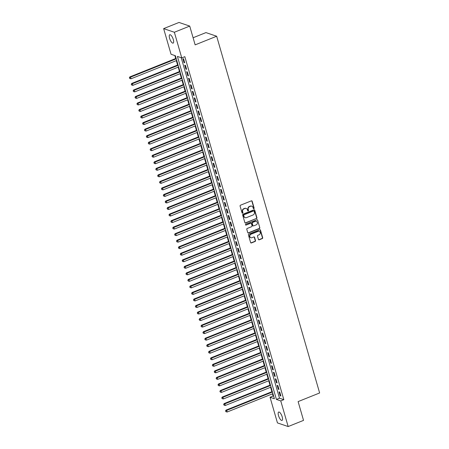 <?xml version="1.0" encoding="UTF-8"?>
<svg xmlns="http://www.w3.org/2000/svg" width="449" height="449" viewBox="0 0 449 449"><rect width="100%" height="100%" fill="white"/><g stroke="black" fill="none" stroke-linecap="round" stroke-linejoin="round"><path stroke-width="0.67" d="M253.837 208.678A0.483 0.438 108.8 0 0 254.128 208.061L252.164 201.247A0.69 0.623 108.8 0 0 251.373 200.849L240.512 205.204A0.69 0.623 108.8 0 0 240.092 206.091L242.062 212.905A0.483 0.438 108.8 0 0 242.612 213.185A0.483 0.438 108.8 0 0 242.903 212.568L242.651 211.681A2.217 1.998 108.8 0 1 243.987 208.858L244.896 208.493A2.217 1.998 108.8 0 1 247.416 209.773L247.674 210.654A0.483 0.438 108.8 0 0 248.224 210.929A0.483 0.438 108.8 0 0 248.516 210.312L248.263 209.43A2.217 1.998 108.8 0 1 249.599 206.602L250.508 206.243A2.217 1.998 108.8 0 1 253.028 207.517L253.287 208.398A0.483 0.438 108.8 0 0 253.837 208.678M253.416 208.611A0.483 0.438 108.8 0 0 253.842 207.96L251.872 201.146A0.69 0.623 108.8 0 0 251.631 200.804M242.191 213.118A0.483 0.438 108.8 0 0 242.617 212.467L242.359 211.586L242.651 211.681M247.803 210.862A0.483 0.438 108.8 0 0 248.23 210.216L247.971 209.335L248.263 209.43M278.503 415.606A4.512 1.549 68.1 0 1 278.672 412.047A4.512 1.549 68.1 0 1 282.208 416.868A4.512 1.549 68.1 0 1 282.034 420.427A4.512 1.549 68.1 0 1 278.503 415.606M169.599 38.3A4.512 1.549 68.1 0 1 169.773 34.741A4.512 1.549 68.1 0 1 173.303 39.563A4.512 1.549 68.1 0 1 173.134 43.121A4.512 1.549 68.1 0 1 169.599 38.3M258.433 239.412A0.69 0.623 108.8 0 0 259.219 239.811L262.267 238.587A0.69 0.623 108.8 0 0 262.687 237.706L260.499 230.135A0.69 0.623 108.8 0 0 259.713 229.736L248.853 234.097A0.69 0.623 108.8 0 0 248.432 234.979L250.615 242.55A0.69 0.623 108.8 0 0 251.406 242.948L255.088 241.472A0.69 0.623 108.8 0 0 255.503 240.585L254.572 237.347A0.69 0.623 108.8 0 0 253.78 236.949L251.956 237.684A1.852 1.667 108.8 0 1 249.773 236.022A1.852 1.667 108.8 0 1 250.963 234.249L258.119 231.381A1.852 1.667 108.8 0 1 260.297 233.037A1.852 1.667 108.8 0 1 259.107 234.81L257.917 235.293A0.69 0.623 108.8 0 0 257.496 236.174L258.433 239.412M163.644 28.618L179.011 22.45L189.725 26.087L195.147 44.872L216.665 36.234L319.632 392.965L298.114 401.597L303.535 420.382L288.163 426.55L277.448 422.913L270.045 397.27L274.39 398.746L175.385 55.738L171.041 54.262L163.644 28.618L174.358 32.255L181.761 57.899L177.417 56.422L276.416 399.43L280.76 400.906L288.163 426.55M189.725 26.087L174.358 32.255M181.216 57.719L279.491 398.196L283.835 399.672L184.831 56.669L181.761 57.899M283.835 399.672L280.76 400.906M256.508 218.646A0.69 0.623 108.8 0 0 256.929 217.759L254.746 210.194A0.69 0.623 108.8 0 0 253.954 209.795L243.094 214.151A0.69 0.623 108.8 0 0 242.673 215.037L244.862 222.603A0.69 0.623 108.8 0 0 245.648 223.001L256.222 218.545A0.69 0.623 108.8 0 0 256.637 217.664L254.454 210.093A0.69 0.623 108.8 0 0 254.213 209.75M257.625 220.167L259.808 227.733A0.69 0.623 108.8 0 1 259.387 228.614L248.527 232.975A0.69 0.623 108.8 0 1 247.736 232.576L246.804 229.338A0.69 0.623 108.8 0 1 247.219 228.457L251.625 226.689A0.69 0.623 108.8 0 0 252.046 225.802L251.423 223.653A0.69 0.623 108.8 0 0 250.637 223.254L246.052 225.095A0.483 0.438 108.8 0 1 245.48 224.663A0.483 0.438 108.8 0 1 245.794 224.197L256.834 219.769A0.69 0.623 108.8 0 1 257.625 220.167L259.808 227.733M184.713 62.815L183.579 58.892L182.855 58.651L183.989 62.568L184.713 62.815M186.599 69.348L185.465 65.425L184.741 65.184L185.875 69.101L186.599 69.348M188.485 75.881L187.351 71.958L186.627 71.717L187.761 75.634L188.485 75.881M190.37 82.414L189.237 78.496L188.513 78.249L189.646 82.167L190.37 82.414M192.256 88.947L191.122 85.029L190.398 84.782L191.532 88.7L192.256 88.947M194.142 95.48L193.008 91.562L192.284 91.315L193.418 95.233L194.142 95.48M196.028 102.013L194.894 98.095L194.17 97.848L195.304 101.771L196.028 102.013M197.914 108.546L196.78 104.628L196.056 104.381L197.19 108.304L197.914 108.546M199.799 115.079L198.666 111.161L197.942 110.914L199.075 114.837L199.799 115.079M201.685 121.617L200.551 117.694L199.827 117.447L200.961 121.37L201.685 121.617M203.571 128.15L202.437 124.227L201.713 123.98L202.847 127.903L203.571 128.15M205.457 134.683L204.323 130.76L203.599 130.513L204.733 134.436L205.457 134.683M207.343 141.216L206.209 137.293L205.485 137.052L206.619 140.969L207.343 141.216M209.228 147.749L208.095 143.826L207.371 143.585L208.504 147.502L209.228 147.749M211.114 154.282L209.98 150.364L209.256 150.118L210.39 154.035L211.114 154.282M213 160.815L211.866 156.897L211.142 156.65L212.276 160.568L213 160.815M214.886 167.348L213.752 163.43L213.028 163.183L214.162 167.101L214.886 167.348M216.772 173.881L215.638 169.963L214.914 169.716L216.048 173.634L216.772 173.881M218.657 180.414L217.524 176.496L216.8 176.249L217.933 180.172L218.657 180.414M220.543 186.947L219.409 183.029L218.685 182.782L219.819 186.705L220.543 186.947M222.429 193.485L221.295 189.562L220.571 189.315L221.705 193.238L222.429 193.485M224.315 200.018L223.181 196.095L222.457 195.848L223.591 199.771L224.315 200.018M226.201 206.551L225.067 202.628L224.343 202.381L225.477 206.304L226.201 206.551M228.086 213.084L226.953 209.161L226.229 208.92L227.362 212.837L228.086 213.084M229.972 219.617L228.838 215.694L228.114 215.453L229.248 219.37L229.972 219.617M231.858 226.15L230.724 222.233L230 221.986L231.134 225.903L231.858 226.15M233.744 232.683L232.61 228.766L231.886 228.519L233.02 232.436L233.744 232.683M235.63 239.216L234.496 235.298L233.772 235.052L234.906 238.969L235.63 239.216M237.515 245.749L236.382 241.831L235.658 241.584L236.791 245.502L237.515 245.749M239.401 252.282L238.267 248.364L237.543 248.117L238.677 252.041L239.401 252.282M241.287 258.815L240.153 254.897L239.429 254.65L240.563 258.573L241.287 258.815M243.173 265.353L242.039 261.43L241.315 261.183L242.449 265.106L243.173 265.353M245.059 271.886L243.925 267.963L243.201 267.716L244.335 271.639L245.059 271.886M246.944 278.419L245.811 274.496L245.087 274.249L246.22 278.172L246.944 278.419M248.83 284.952L247.696 281.029L246.972 280.788L248.106 284.705L248.83 284.952M250.716 291.485L249.582 287.562L248.858 287.321L249.992 291.238L250.716 291.485M252.602 298.018L251.468 294.101L250.744 293.854L251.878 297.771L252.602 298.018M254.488 304.551L253.354 300.634L252.63 300.387L253.764 304.304L254.488 304.551M256.373 311.084L255.24 307.167L254.516 306.92L255.649 310.837L256.373 311.084M258.259 317.617L257.125 313.699L256.401 313.453L257.535 317.37L258.259 317.617M260.145 324.15L259.011 320.232L258.287 319.985L259.421 323.909L260.145 324.15M262.031 330.683L260.897 326.765L260.173 326.518L261.307 330.442L262.031 330.683M263.917 337.216L262.783 333.298L262.059 333.051L263.193 336.974L263.917 337.216M265.802 343.754L264.669 339.831L263.945 339.584L265.078 343.507L265.802 343.754M267.688 350.287L266.554 346.364L265.83 346.117L266.964 350.04L267.688 350.287M269.574 356.82L268.44 352.897L267.716 352.656L268.85 356.573L269.574 356.82M271.46 363.353L270.326 359.43L269.602 359.189L270.736 363.106L271.46 363.353M273.346 369.886L272.212 365.963L271.488 365.722L272.622 369.639L273.346 369.886M275.231 376.419L274.098 372.502L273.374 372.255L274.507 376.172L275.231 376.419M277.117 382.952L275.983 379.035L275.259 378.788L276.393 382.705L277.117 382.952M279.003 389.485L277.869 385.568L277.145 385.321L278.279 389.238L279.003 389.485M279.031 391.854L280.165 395.771L280.889 396.018L279.755 392.1L279.031 391.854M174.846 55.553L175.699 58.505M176.311 60.621L177.585 65.038M178.197 67.154L179.471 71.571M180.083 73.687L181.357 78.104M181.968 80.219L183.243 84.642M183.854 86.752L185.128 91.175M185.74 93.285L187.014 97.708M187.626 99.818L188.9 104.241M189.512 106.351L190.786 110.774M191.397 112.89L192.672 117.307M193.283 119.423L194.557 123.84M195.169 125.956L196.443 130.373M197.055 132.489L198.329 136.906M198.935 139.022L200.215 143.439M200.821 145.555L202.101 149.972M202.707 152.088L203.986 156.51M204.592 158.62L205.872 163.043M206.478 165.153L207.758 169.576M208.364 171.686L209.644 176.109M210.25 178.219L211.53 182.642M212.136 184.758L213.415 189.175M214.021 191.291L215.301 195.708M215.907 197.824L217.187 202.241M217.793 204.357L219.073 208.774M219.679 210.89L220.959 215.307M221.565 217.423L222.844 221.84M223.45 223.956L224.73 228.373M225.336 230.489L226.616 234.911M227.222 237.021L228.502 241.444M229.108 243.554L230.388 247.977M230.994 250.087L232.273 254.51M232.879 256.626L234.159 261.043M234.765 263.159L236.045 267.576M236.651 269.692L237.931 274.109M238.537 276.225L239.817 280.642M240.423 282.758L241.702 287.175M242.308 289.291L243.588 293.708M244.194 295.824L245.474 300.241M246.08 302.357L247.36 306.779M247.966 308.89L249.246 313.312M249.852 315.423L251.131 319.845M251.737 321.955L253.017 326.378M253.623 328.488L254.903 332.911M255.509 335.027L256.789 339.444M257.395 341.56L258.675 345.977M259.281 348.093L260.56 352.51M261.166 354.626L262.446 359.043M263.052 361.159L264.332 365.576M264.938 367.692L266.218 372.109M266.824 374.225L268.104 378.647M268.71 380.758L269.989 385.18M270.595 387.291L271.875 391.713M272.481 393.824L273.121 396.035L273.66 396.22M216.665 36.234L205.951 32.597L193.092 37.755M273.121 396.035L270.045 397.27M279.491 398.196L276.416 399.43M183.989 62.568L184.573 62.332M185.875 69.101L186.458 68.865M187.761 75.634L188.344 75.398M189.646 82.167L190.23 81.931M191.532 88.7L192.116 88.464M193.418 95.233L194.002 95.003M195.304 101.771L195.887 101.536M197.19 108.304L197.773 108.069M199.075 114.837L199.659 114.602M200.961 121.37L201.545 121.135M202.847 127.903L203.431 127.668M204.733 134.436L205.316 134.2M206.619 140.969L207.202 140.733M208.504 147.502L209.088 147.266M210.39 154.035L210.974 153.799M212.276 160.568L212.86 160.332M214.162 167.101L214.745 166.871M216.048 173.634L216.631 173.404M217.933 180.172L218.517 179.937M219.819 186.705L220.403 186.47M221.705 193.238L222.289 193.003M223.591 199.771L224.174 199.536M225.477 206.304L226.06 206.069M227.362 212.837L227.946 212.602M229.248 219.37L229.832 219.134M231.134 225.903L231.718 225.667M233.02 232.436L233.603 232.2M234.906 238.969L235.489 238.739M236.791 245.502L237.375 245.272M238.677 252.041L239.261 251.805M240.563 258.573L241.147 258.338M242.449 265.106L243.032 264.871M244.335 271.639L244.918 271.404M246.22 278.172L246.804 277.937M248.106 284.705L248.69 284.47M249.992 291.238L250.576 291.003M251.878 297.771L252.461 297.535M253.764 304.304L254.347 304.068M255.649 310.837L256.233 310.601M257.535 317.37L258.119 317.14M259.421 323.909L260.005 323.673M261.307 330.442L261.89 330.206M263.193 336.974L263.776 336.739M265.078 343.507L265.662 343.272M266.964 350.04L267.548 349.805M268.85 356.573L269.434 356.338M270.736 363.106L271.319 362.871M272.622 369.639L273.205 369.404M274.507 376.172L275.091 375.936M276.393 382.705L276.977 382.469M278.279 389.238L278.863 389.008M280.165 395.771L280.748 395.541M251.665 206.153A2.217 1.998 108.8 0 0 250.216 206.142L250.508 206.243M247.971 209.335A2.217 1.998 108.8 0 1 249.313 206.506L250.216 206.142M246.052 208.403A2.217 1.998 108.8 0 0 244.604 208.392L244.896 208.493M242.359 211.586A2.217 1.998 108.8 0 1 243.7 208.757L244.604 208.392M245.103 222.951A0.69 0.623 108.8 0 0 245.356 222.906L256.222 218.545M254.106 211.238A0.483 0.438 108.8 0 0 253.55 210.957L244.015 214.785A0.483 0.438 108.8 0 0 243.723 215.402L243.992 216.334A2.217 1.998 108.8 0 0 246.518 217.608L253.034 214.992A2.217 1.998 108.8 0 0 254.37 212.169L254.106 211.238M253.679 210.929A0.483 0.438 108.8 0 0 253.264 210.862L253.55 210.957M245.07 217.602A2.217 1.998 108.8 0 1 243.7 216.233L243.437 215.307A0.483 0.438 108.8 0 1 243.728 214.684L253.264 210.862M247.983 232.919A0.69 0.623 108.8 0 0 248.235 232.879L259.101 228.519A0.69 0.623 108.8 0 0 259.516 227.632M250.89 223.215A0.69 0.623 108.8 0 0 250.346 223.159L246.052 225.095M256.199 224.854A1.852 1.667 108.8 0 0 256.3 221.385A1.852 1.667 108.8 0 0 255.206 221.419L252.686 222.435A0.69 0.623 108.8 0 0 252.271 223.316L252.888 225.465A0.69 0.623 108.8 0 0 253.679 225.864L256.199 224.854M256.149 221.34A1.852 1.667 108.8 0 0 254.92 221.323L255.206 221.419M253.135 225.808A0.69 0.623 108.8 0 1 252.602 225.364L251.979 223.215A0.69 0.623 108.8 0 1 252.4 222.334L254.92 221.323M257.333 220.066A0.69 0.623 108.8 0 0 257.092 219.724M259.062 231.302A1.852 1.667 108.8 0 0 257.827 231.28L258.119 231.381M250.722 237.661A1.852 1.667 108.8 0 1 250.677 234.154L257.827 231.28M250.862 242.892A0.69 0.623 108.8 0 0 251.114 242.847L254.796 241.371A0.69 0.623 108.8 0 0 255.217 240.49L254.28 237.252A0.69 0.623 108.8 0 0 254.039 236.904M258.675 239.755A0.69 0.623 108.8 0 0 258.933 239.715L261.98 238.492A0.69 0.623 108.8 0 0 262.396 237.605L260.212 230.04A0.69 0.623 108.8 0 0 259.971 229.697M176.137 58.331L129.812 76.919L130.536 77.166L131.007 78.8L176.749 60.447M176.277 58.813L130.536 77.166L129.368 77.806L129.851 78.558L129.66 77.902M131.007 78.8L129.851 78.558M129.368 77.806L129.812 76.919M178.023 64.864L131.697 83.452L132.421 83.699L132.893 85.332L178.635 66.98M178.163 65.346L132.421 83.699L131.254 84.339L131.737 85.091L131.546 84.44M132.893 85.332L131.737 85.091M131.254 84.339L131.697 83.452M179.909 71.397L133.583 89.991L134.307 90.232L134.779 91.865L180.52 73.513M180.049 71.879L134.307 90.232L133.14 90.872L133.622 91.624L133.432 90.973M134.779 91.865L133.622 91.624M133.14 90.872L133.583 89.991M181.794 77.93L135.469 96.524L136.193 96.765L136.664 98.398L182.406 80.045M181.935 78.412L136.193 96.765L135.026 97.405L135.508 98.157L135.317 97.506M136.664 98.398L135.508 98.157M135.026 97.405L135.469 96.524M183.68 84.463L137.355 103.057L138.079 103.298L138.55 104.937L184.286 86.578M183.815 84.945L138.079 103.298L136.911 103.938L137.394 104.69L137.203 104.039M138.55 104.937L137.394 104.69M136.911 103.938L137.355 103.057M185.566 90.995L139.241 109.59L139.965 109.837L140.436 111.47L186.172 93.111M185.701 91.478L139.965 109.837L138.797 110.471L139.28 111.223L139.089 110.572M140.436 111.47L139.28 111.223M138.797 110.471L139.241 109.59M187.452 97.528L141.126 116.123L141.85 116.37L142.322 118.003L188.058 99.644M187.587 98.011L141.85 116.37L140.683 117.004L141.166 117.756L140.975 117.105M142.322 118.003L141.166 117.756M140.683 117.004L141.126 116.123M189.338 104.067L143.012 122.656L143.736 122.903L144.208 124.536L189.944 106.177M189.472 104.544L143.736 122.903L142.569 123.542L143.051 124.289L142.861 123.638M144.208 124.536L143.051 124.289M142.569 123.542L143.012 122.656M191.223 110.6L144.898 129.189L145.622 129.435L146.093 131.069L191.83 112.71M191.358 111.077L145.622 129.435L144.455 130.075L144.937 130.827L144.746 130.171M146.093 131.069L144.937 130.827M144.455 130.075L144.898 129.189M193.109 117.133L146.784 135.721L147.508 135.968L147.979 137.602L193.715 119.243M193.244 117.61L147.508 135.968L146.34 136.608L146.823 137.36L146.632 136.704M147.979 137.602L146.823 137.36M146.34 136.608L146.784 135.721M194.995 123.666L148.67 142.254L149.394 142.501L149.865 144.135L195.601 125.776M195.13 124.143L149.394 142.501L148.226 143.141L148.709 143.893L148.518 143.237M149.865 144.135L148.709 143.893M148.226 143.141L148.67 142.254M196.881 130.199L150.555 148.787L151.279 149.034L151.751 150.668L197.487 132.315M197.016 130.681L151.279 149.034L150.112 149.674L150.595 150.426L150.404 149.77M151.751 150.668L150.595 150.426M150.112 149.674L150.555 148.787M198.767 136.732L152.441 155.32L153.165 155.567L153.637 157.201L199.373 138.848M198.901 137.214L153.165 155.567L151.998 156.207L152.48 156.959L152.29 156.308M153.637 157.201L152.48 156.959M151.998 156.207L152.441 155.32M200.652 143.265L154.327 161.853L155.051 162.1L155.522 163.733L201.259 145.381M200.787 143.747L155.051 162.1L153.884 162.74L154.366 163.492L154.175 162.841M155.522 163.733L154.366 163.492M153.884 162.74L154.327 161.853M202.538 149.798L156.213 168.392L156.937 168.633L157.408 170.266L203.144 151.914M202.673 150.28L156.937 168.633L155.769 169.273L156.252 170.025L156.061 169.374M157.408 170.266L156.252 170.025M155.769 169.273L156.213 168.392M204.424 156.331L158.099 174.925L158.823 175.166L159.294 176.799L205.03 158.446M204.559 156.813L158.823 175.166L157.655 175.806L158.138 176.558L157.947 175.907M159.294 176.799L158.138 176.558M157.655 175.806L158.099 174.925M206.31 162.864L159.984 181.458L160.708 181.705L161.18 183.338L206.916 164.979M206.445 163.346L160.708 181.705L159.541 182.339L160.024 183.091L159.833 182.44M161.18 183.338L160.024 183.091M159.541 182.339L159.984 181.458M208.196 169.396L161.87 187.991L162.594 188.238L163.066 189.871L208.802 171.512M208.33 169.879L162.594 188.238L161.427 188.872L161.904 189.624L161.719 188.973M163.066 189.871L161.904 189.624M161.427 188.872L161.87 187.991M210.081 175.929L163.756 194.524L164.48 194.771L164.951 196.404L210.688 178.045M210.216 176.412L164.48 194.771L163.313 195.41L163.79 196.157L163.604 195.506M164.951 196.404L163.79 196.157M163.313 195.41L163.756 194.524M211.967 182.468L165.642 201.057L166.366 201.304L166.837 202.937L212.573 184.578M212.102 182.945L166.366 201.304L165.198 201.943L165.675 202.695L165.49 202.039M166.837 202.937L165.675 202.695M165.198 201.943L165.642 201.057M213.853 189.001L167.528 207.59L168.252 207.836L168.723 209.47L214.459 191.111M213.988 189.478L168.252 207.836L167.084 208.476L167.561 209.228L167.376 208.572M168.723 209.47L167.561 209.228M167.084 208.476L167.528 207.59M215.739 195.534L169.413 214.122L170.137 214.369L170.609 216.003L216.345 197.644M215.874 196.011L170.137 214.369L168.97 215.009L169.447 215.761L169.262 215.105M170.609 216.003L169.447 215.761M168.97 215.009L169.413 214.122M217.625 202.067L171.299 220.655L172.023 220.902L172.495 222.536L218.231 204.183M217.759 202.544L172.023 220.902L170.856 221.542L171.333 222.294L171.148 221.638M172.495 222.536L171.333 222.294M170.856 221.542L171.299 220.655M219.51 208.6L173.185 227.188L173.909 227.435L174.38 229.069L220.117 210.716M219.645 209.082L173.909 227.435L172.742 228.075L173.219 228.827L173.033 228.171M174.38 229.069L173.219 228.827M172.742 228.075L173.185 227.188M221.396 215.133L175.071 233.721L175.795 233.968L176.266 235.602L222.002 217.249M221.531 215.615L175.795 233.968L174.627 234.608L175.104 235.36L174.919 234.709M176.266 235.602L175.104 235.36M174.627 234.608L175.071 233.721M223.282 221.666L176.957 240.26L177.681 240.501L178.152 242.134L223.888 223.782M223.417 222.148L177.681 240.501L176.513 241.141L176.99 241.893L176.805 241.242M178.152 242.134L176.99 241.893M176.513 241.141L176.957 240.26M225.168 228.199L178.842 246.793L179.566 247.034L180.038 248.667L225.774 230.315M225.303 228.681L179.566 247.034L178.399 247.674L178.876 248.426L178.691 247.775M180.038 248.667L178.876 248.426M178.399 247.674L178.842 246.793M227.054 234.732L180.728 253.326L181.452 253.573L181.924 255.206L227.66 236.848M227.188 235.214L181.452 253.573L180.285 254.207L180.762 254.959L180.577 254.308M181.924 255.206L180.762 254.959M180.285 254.207L180.728 253.326M228.939 241.265L182.614 259.859L183.338 260.106L183.809 261.739L229.546 243.38M229.074 241.747L183.338 260.106L182.171 260.74L182.648 261.492L182.462 260.841M183.809 261.739L182.648 261.492M182.171 260.74L182.614 259.859M230.825 247.797L184.5 266.392L185.224 266.639L185.695 268.272L231.431 249.913M230.96 248.28L185.224 266.639L184.056 267.273L184.533 268.025L184.348 267.374M185.695 268.272L184.533 268.025M184.056 267.273L184.5 266.392M232.711 254.336L186.386 272.925L187.11 273.172L187.581 274.805L233.317 256.446M232.846 254.813L187.11 273.172L185.942 273.811L186.419 274.564L186.234 273.907M187.581 274.805L186.419 274.564M185.942 273.811L186.386 272.925M234.597 260.869L188.271 279.458L188.995 279.705L189.467 281.338L235.203 262.979M234.732 261.346L188.995 279.705L187.828 280.344L188.305 281.096L188.12 280.44M189.467 281.338L188.305 281.096M187.828 280.344L188.271 279.458M236.483 267.402L190.157 285.991L190.881 286.238L191.353 287.871L237.089 269.512M236.617 267.879L190.881 286.238L189.714 286.877L190.191 287.629L190.006 286.973M191.353 287.871L190.191 287.629M189.714 286.877L190.157 285.991M238.368 273.935L192.043 292.524L192.767 292.77L193.238 294.404L238.975 276.045M238.503 274.412L192.767 292.77L191.6 293.41L192.077 294.162L191.891 293.506M193.238 294.404L192.077 294.162M191.6 293.41L192.043 292.524M240.254 280.468L193.929 299.056L194.653 299.303L195.124 300.937L240.86 282.584M240.389 280.951L194.653 299.303L193.485 299.943L193.962 300.695L193.777 300.039M195.124 300.937L193.962 300.695M193.485 299.943L193.929 299.056M242.14 287.001L195.815 305.589L196.539 305.836L197.01 307.47L242.746 289.117M242.275 287.483L196.539 305.836L195.371 306.476L195.848 307.228L195.663 306.577M197.01 307.47L195.848 307.228M195.371 306.476L195.815 305.589M244.026 293.534L197.7 312.128L198.424 312.369L198.896 314.003L244.632 295.65M244.161 294.016L198.424 312.369L197.257 313.009L197.734 313.761L197.549 313.11M198.896 314.003L197.734 313.761M197.257 313.009L197.7 312.128M245.912 300.067L199.586 318.661L200.31 318.902L200.782 320.535L246.518 302.183M246.046 300.549L200.31 318.902L199.143 319.542L199.62 320.294L199.435 319.643M200.782 320.535L199.62 320.294M199.143 319.542L199.586 318.661M247.797 306.6L201.472 325.194L202.196 325.435L202.667 327.074L248.404 308.716M247.932 307.082L202.196 325.435L201.029 326.075L201.506 326.827L201.32 326.176M202.667 327.074L201.506 326.827M201.029 326.075L201.472 325.194M249.683 313.133L203.358 331.727L204.082 331.974L204.553 333.607L250.289 315.249M249.818 313.615L204.082 331.974L202.914 332.608L203.391 333.36L203.206 332.709M204.553 333.607L203.391 333.36M202.914 332.608L203.358 331.727M251.569 319.666L205.244 338.26L205.968 338.507L206.439 340.14L252.175 321.781M251.704 320.148L205.968 338.507L204.8 339.141L205.277 339.893L205.092 339.242M206.439 340.14L205.277 339.893M204.8 339.141L205.244 338.26M253.455 326.204L207.129 344.793L207.853 345.04L208.325 346.673L254.061 328.314M253.59 326.681L207.853 345.04L206.686 345.679L207.163 346.426L206.978 345.775M208.325 346.673L207.163 346.426M206.686 345.679L207.129 344.793M255.341 332.737L209.015 351.326L209.739 351.573L210.211 353.206L255.947 334.847M255.475 333.214L209.739 351.573L208.572 352.212L209.049 352.965L208.864 352.308M210.211 353.206L209.049 352.965M208.572 352.212L209.015 351.326M257.226 339.27L210.901 357.859L211.625 358.106L212.096 359.739L257.833 341.38M257.361 339.747L211.625 358.106L210.458 358.745L210.935 359.497L210.749 358.841M212.096 359.739L210.935 359.497M210.458 358.745L210.901 357.859M259.112 345.803L212.787 364.392L213.511 364.639L213.982 366.272L259.718 347.913M259.247 346.28L213.511 364.639L212.343 365.278L212.82 366.03L212.635 365.374M213.982 366.272L212.82 366.03M212.343 365.278L212.787 364.392M260.998 352.336L214.673 370.925L215.397 371.171L215.868 372.805L261.604 354.452M261.133 352.819L215.397 371.171L214.229 371.811L214.706 372.563L214.521 371.907M215.868 372.805L214.706 372.563M214.229 371.811L214.673 370.925M262.884 358.869L216.558 377.457L217.282 377.704L217.754 379.338L263.49 360.985M263.019 359.352L217.282 377.704L216.115 378.344L216.592 379.096L216.407 378.445M217.754 379.338L216.592 379.096M216.115 378.344L216.558 377.457M264.77 365.402L218.444 383.99L219.168 384.237L219.64 385.871L265.376 367.518M264.904 365.884L219.168 384.237L218.001 384.877L218.478 385.629L218.293 384.978M219.64 385.871L218.478 385.629M218.001 384.877L218.444 383.99M266.655 371.935L220.33 390.529L221.054 390.77L221.525 392.404L267.262 374.051M266.79 372.417L221.054 390.77L219.887 391.41L220.364 392.162L220.178 391.511M221.525 392.404L220.364 392.162M219.887 391.41L220.33 390.529M268.541 378.468L222.216 397.062L222.94 397.303L223.411 398.936L269.147 380.584M268.676 378.95L222.94 397.303L221.772 397.943L222.249 398.695L222.064 398.044M223.411 398.936L222.249 398.695M221.772 397.943L222.216 397.062M270.427 385.001L224.102 403.595L224.826 403.842L225.297 405.475L271.033 387.117M270.562 385.483L224.826 403.842L223.658 404.476L224.135 405.228L223.95 404.577M225.297 405.475L224.135 405.228M223.658 404.476L224.102 403.595M272.313 391.534L225.987 410.128L226.711 410.375L227.183 412.008L272.919 393.65M272.448 392.016L226.711 410.375L225.544 411.009L226.021 411.761L225.836 411.11M227.183 412.008L226.021 411.761M225.544 411.009L225.987 410.128M253.842 207.96L254.128 208.061M242.617 212.467L242.903 212.568M248.23 210.216L248.516 210.312M249.313 206.506L249.599 206.602M243.7 208.757L243.987 208.858M251.872 201.146L252.164 201.247M245.356 222.906L245.648 223.001M254.454 210.093L254.746 210.194M256.637 217.664L256.929 217.759M243.728 214.684L244.015 214.785M243.437 215.307L243.723 215.402M243.7 216.233L243.992 216.334M259.101 228.519L259.387 228.614M248.235 232.879L248.527 232.975M250.346 223.159L250.637 223.254M252.4 222.334L252.686 222.435M251.979 223.215L252.271 223.316M252.602 225.364L252.888 225.465M250.677 234.154L250.963 234.249M254.28 237.252L254.572 237.347M255.217 240.49L255.503 240.585M254.796 241.371L255.088 241.472M251.114 242.847L251.406 242.948M260.212 230.04L260.499 230.135M262.396 237.605L262.687 237.706M261.98 238.492L262.267 238.587M258.933 239.715L259.219 239.811M251.519 206.097L251.81 206.198M245.912 208.347L246.198 208.448M253.545 210.85L253.837 210.946M244.924 217.557L245.21 217.658M250.755 223.142L251.042 223.243M256.009 221.284L256.3 221.385M252.983 225.78L253.27 225.875M258.916 231.246L259.208 231.342M250.576 237.622L250.868 237.717"/></g></svg>

